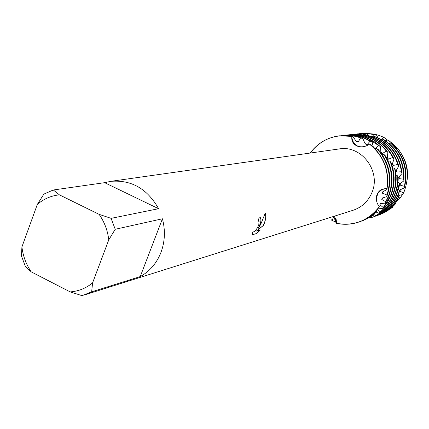 <?xml version="1.0" encoding="UTF-8"?>
<svg xmlns="http://www.w3.org/2000/svg" width="429" height="429" viewBox="0 0 429 429"><rect width="100%" height="100%" fill="white"/><g stroke="black" fill="none" stroke-linecap="round" stroke-linejoin="round"><path stroke-width="0.64" d="M252.976 231.649L253.26 231.944C255.03 231.526 256.874 229.188 258.784 224.93L259.036 221.428L258.29 221.069L259.18 217.171L259.717 217.154C261.207 217.846 261.341 220.313 260.119 224.555L257.936 228.85L260.709 224.388L265.272 213.106C266.195 215.696 265.889 219.112 264.344 223.359L263.32 225.541L256.392 231.07L260.398 229.896L256.933 233.408L251.936 234.91L252.976 231.644M91.661 291.838L92.573 282.893L108.757 239.881L115.224 229.279L162.425 218.785C165.476 230.427 164.972 241.688 160.902 252.574C156.601 263.331 149.716 271.337 140.235 276.592L91.661 291.838L82.068 295.672L70.179 291.897L31.263 271.889C26.121 264.409 23.005 256.092 21.922 246.932L21.45 255.936L25.434 266.591L31.263 271.889M104.644 182.674L158.591 208.708L111.084 218.345L99.104 214.35L59.395 194.852L53.303 189.993L104.644 182.674L110.666 181.354L339.146 148.943C361.545 144.745 381.638 171.707 371.723 193.034C367.926 201.619 361.706 207.368 353.062 210.285L83.912 295.131M334.094 216.264L336.191 219.632L336.647 223.353L334.915 217.246M359.277 221.89L359.405 221.841C367.321 218.988 373.874 214.141 379.059 207.298L379.333 206.665C368.243 220.79 354.011 226.351 336.647 223.353L336.116 223.075L334.266 217.868L333.312 217.154L332.293 220.667L331.177 219.787L330.845 217.288M359.405 221.841L359.143 221.938C367.353 218.967 374.083 213.878 379.333 206.665C376.705 203.357 375.825 199.683 376.689 195.64L376.828 195.152C378.56 190.519 381.901 188.379 386.856 188.733C383 188.712 380.003 190.315 377.858 193.538L376.324 198.241L376.657 196.326L377.858 193.538C380.003 190.315 383 188.712 386.856 188.733L386.937 189.516L382.636 191.892L382.63 193.329L386.963 195.013L386.797 196.611L382.073 198.15L381.783 199.464L385.725 201.737L385.269 203.137L388.594 196.766C394.031 182.738 392.991 169.128 385.467 155.931L383.987 154.456L382.089 154.413M258.306 221.005L258.676 221.074M251.946 234.84L256.933 233.414M259.856 217.203C261.722 219.106 261.052 222.978 257.856 228.813L257.936 228.85M256.848 233.371L260.242 229.939M256.392 231.07L263.24 225.504C265.605 220.576 266.275 216.484 265.24 213.229M404.391 159.502L405.839 163.004L407.153 168.758L407.545 173.461L407.201 179.333M386.937 189.516C389.757 171.359 384.239 156.392 370.377 144.611L369.417 144.106C365.524 146.895 361.416 147.533 357.089 146.021C353.013 144.074 351.276 140.841 351.887 136.325C351.936 140.256 353.539 143.329 356.692 145.549L358.639 146.536L356.692 145.549C353.539 143.329 351.936 140.256 351.887 136.325L352.981 136.465L356.167 141.393L358.236 141.838L360.591 137.94L362.816 138.551L365.208 143.913L367.16 144.653L370.093 141.136L372.136 142.042L365.873 138.61C359.041 135.634 351.978 134.513 344.685 135.264L344.144 135.323C351.448 134.572 358.515 135.687 365.358 138.674L370.093 141.136M369.417 144.106C383.515 155.614 389.328 170.49 386.856 188.733C389.328 170.49 383.515 155.614 369.417 144.106M310.194 153.051C320.849 139.371 334.749 133.8 351.887 136.325L339.596 135.811C327.402 137.371 317.599 143.114 310.194 153.051M110.666 181.354C131.354 179.601 147.329 188.717 158.591 208.708M53.303 189.993L43.865 194.112L37.312 204.424C43.742 198.906 51.099 195.715 59.395 194.852M37.312 204.424L21.922 246.932M92.573 282.893C85.945 288.283 78.48 291.286 70.179 291.897M99.104 214.35C104.445 221.965 107.663 230.47 108.757 239.881M111.084 218.345L115.224 229.279M162.425 218.785L140.235 276.592M376.818 211.299L369.53 217.16L361.18 221.214L366.114 219.176L371.299 216.152L376.013 212.387L376.818 211.299L376.539 210.371M364.961 143.447L367.16 144.653M363.454 220.415L372.887 215.637L362.575 220.71M372.887 215.637L372.822 215.052M383.987 154.456C392.401 168.002 393.779 182.153 388.116 196.911L385.725 201.737M372.136 142.042L373.332 147.126M374.265 148.016L375.236 148.568L378.732 145.576L380.561 146.739L374.683 141.972L368.109 138.331C361.315 135.376 354.295 134.266 347.045 135.012L346.514 135.065C353.769 134.325 360.8 135.435 367.605 138.395L378.732 145.576M373.284 146.965L375.236 148.568M365.701 219.621L364.832 219.916M389.977 161.191C394.787 172.935 394.868 184.626 390.218 196.262L382.555 208.714L387.167 202.799L390.69 196.117C395.104 185.156 395.254 174.051 391.151 162.8L389.977 161.191L388.041 160.821M380.561 146.739L380.866 152.29L382.405 153.48L386.341 151.088L387.913 152.472C383.269 146.048 377.402 141.243 370.318 138.063C363.567 135.119 356.585 134.02 349.378 134.76L348.847 134.813C356.065 134.079 363.057 135.178 369.819 138.122C376.335 141.039 381.842 145.361 386.341 151.088M380.775 151.55L382.405 153.48M394.578 168.447C396.648 177.815 395.887 186.872 392.294 195.624C389.457 202.273 385.274 207.818 379.756 212.264L378.834 213.17C385.022 208.601 389.666 202.703 392.766 195.479C396.112 187.355 396.997 178.909 395.42 170.141L394.578 168.447L392.723 167.744M387.913 152.472L387.199 157.824L388.476 159.175L392.75 157.464L394.02 159.009C389.291 149.26 382.116 142.187 372.501 137.795L367.878 136.068L363.111 134.915L358.253 134.347L353.442 134.529M387.253 157.025L388.476 159.175M353.55 134.384C359.92 134.105 366.076 135.258 372.007 137.854C381.043 141.961 387.955 148.498 392.75 157.464M397.715 175.938C397.994 182.577 396.873 188.932 394.348 194.991C390.342 204.199 384.025 211.116 375.407 215.755L374.324 216.361C383.692 211.813 390.524 204.644 394.809 194.846L397.12 187.677L398.16 180.175L398.219 177.644L397.715 175.938L396.058 174.968M394.02 159.009L392.347 163.969L393.339 165.428L397.806 164.446L398.761 166.093C394.911 152.794 386.872 143.27 374.656 137.527L365.696 134.738L363.47 134.508L363.052 134.91M392.551 163.181L393.339 165.428M363.47 134.508L374.168 137.586C385.789 143.013 393.666 151.963 397.806 164.446M372.265 217.305L372.753 217.128C383.858 212.993 391.881 205.357 396.83 194.224L399.549 185.033L399.372 183.376L396.375 194.364C391.42 205.512 383.381 213.159 372.265 217.305L369.09 218.018M398.761 166.093L396.219 170.495L396.916 172.002L401.447 171.772L402.07 173.455C400.096 156.606 391.666 144.541 376.785 137.264L373.117 136.073L372.345 136.588M396.562 169.777L396.916 172.002M373.117 136.073L376.303 137.323C390.578 144.235 398.959 155.716 401.447 171.772M374.399 216.548L374.882 216.377C385.923 212.264 393.902 204.676 398.825 193.608L399.592 190.492L398.375 193.747C393.447 204.826 385.457 212.43 374.399 216.548L373.573 216.833M402.07 173.455L398.772 177.15L399.168 178.652L403.63 179.161L403.92 180.818L400.01 183.682L400.112 185.124L404.37 186.342L404.349 187.918C408.526 171.085 404.531 156.531 392.363 144.251L390.594 143.152L389.167 143.501M399.222 176.555L399.168 178.652M392.621 206.767L392.712 207.255L383.665 212.94M381.789 139.2L383.483 137.189L385.864 138.621L386.856 141.65M365.605 133.339L374.185 134.095L378.973 135.371L383.483 137.189M396.337 148.477L397.737 148.386C407.813 161.776 409.915 176.276 404.048 191.881L402.67 194.568L398.793 195.442L398.375 196.605L400.439 197.689L398.058 200.145L396.884 200.209M389.296 143.474L390.535 141.924L394.423 145.292L394.664 146.552M386.014 139.141L390.535 141.924M402.348 194.61L400.439 197.689M395.425 147.399L396.305 147.994L396.659 147.56L397.426 148.413M394.621 146.348L396.305 147.994M394.449 145.447L396.659 147.56M397.683 200.161L395.806 201.909M385.269 203.137L380.378 203.587L379.842 204.703L383.269 207.539M382.555 208.714L378.421 208.135M377.44 209.341L379.756 212.264M378.834 213.17L376.217 212.124M374.522 213.701L375.407 215.755M374.324 216.361L372.855 215.337M370.388 217.321L370.458 217.894M354.971 134.309L357.25 133.928L357.63 134.315M364.355 134.593L364.811 133.709L367.026 133.805L368.066 135.258M373.428 136.149L374.437 134.69L376.571 135.108L377.911 137.784M403.539 157.556L401.7 154.14M403.92 180.818C404.987 163.32 398.418 149.662 384.207 139.838L382.234 138.996L381.113 139.489M404.343 187.918L399.989 189.854L399.817 191.184L403.592 192.927M396.117 201.303L396.412 201.48M396.128 202.756C391.35 208.483 385.505 212.586 378.593 215.068L379.064 214.902C385.398 212.634 390.857 208.977 395.447 203.92L396.128 202.756L395.763 201.786M398.466 197.029C393.35 206.059 386.03 212.317 376.512 215.803L376.984 215.637C385.902 212.387 392.916 206.644 398.037 198.412L398.466 197.029L397.79 195.881M399.592 190.492L398.568 189.286M399.372 183.376L398.005 182.228M386.797 196.611C392.771 179.451 389.977 163.819 378.421 149.716L376.662 148.439L374.957 148.713M404.509 159.55C407.148 166.007 408.038 172.683 407.175 179.585M401.732 154.145C406.413 162.264 408.199 170.967 407.089 180.26M399.233 195.308L398.375 196.605M400.488 189.575L399.817 191.184M376.571 135.108L368.64 133.516L360.108 133.607L367.304 133.494L374.437 134.69M390.594 143.152C403.265 154.912 407.856 169.305 404.37 186.342M359.261 133.709L360.108 133.607M378.593 215.068L377.788 215.342M400.52 183.242L400.112 185.124M367.026 133.805L357.909 133.843L364.811 133.709M382.234 138.996C396.841 148.209 403.973 161.594 403.63 179.161M357.051 133.945L357.909 133.843M376.512 215.803L375.691 216.082M357.25 133.928L356.059 134.041M352.558 134.545L355.024 134.159M347.951 134.921L348.847 134.813M345.602 135.173L346.514 135.065M380.807 203.507L379.842 204.703M343.221 135.43L344.144 135.323M330.995 218.195L329.858 217.6M359.143 221.938C351.775 224.48 344.278 224.952 336.647 223.353M382.604 197.919L381.783 199.464M352.981 136.465L339.736 135.795M362.816 138.551C356.172 135.805 349.329 134.797 342.294 135.521L341.747 135.58C348.16 134.91 354.44 135.698 360.591 137.94M340.814 135.687L341.747 135.58M376.662 148.439C388.787 162.044 392.219 177.568 386.963 195.013M361.18 221.214L360.29 221.52M335.8 221.863L332.293 220.667M355.941 141.098L358.236 141.838M383.199 191.506L382.63 193.329M376.324 198.123L376.689 195.64M357.775 146.284L357.089 146.021M376.657 196.326L376.389 197.667M339.875 135.779L339.596 135.811"/></g></svg>
